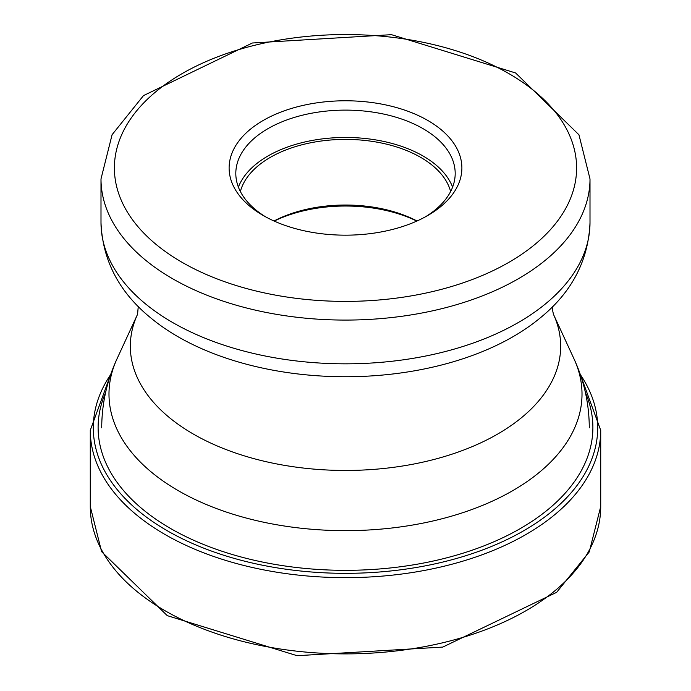 <?xml version="1.0" encoding="UTF-8"?>
<svg xmlns="http://www.w3.org/2000/svg" width="691" height="691" viewBox="0 0 691 691"><rect width="100%" height="100%" fill="white"/><g stroke="black" fill="none" stroke-linecap="round" stroke-linejoin="round"><path stroke-width="1.04" d="M105.55 392.747A247.387 142.83 0 0 0 170.573 528.494A247.387 142.83 0 0 0 467.47 551.764A247.387 142.83 0 0 0 585.45 392.747M427.798 120.459A116.39 67.2 180 0 1 427.798 215.488A116.39 67.2 180 0 1 263.202 215.488L263.202 215.488A116.39 67.2 180 0 1 263.202 120.459A116.39 67.2 180 0 1 427.798 120.459M417.019 220.99A106.345 61.395 0 0 0 273.981 220.99M274.197 221.085A110.525 63.814 180 0 1 416.803 221.085M240.373 191.528A106.345 61.395 180 0 1 312.358 142.458A106.345 61.395 180 0 1 420.698 157.384A106.345 61.395 180 0 1 450.627 191.528M452.605 187.123A109.688 63.33 0 0 0 423.065 156.011A109.688 63.33 0 0 0 314.776 139.997A109.688 63.33 0 0 0 238.395 187.123M265.638 216.862A109.688 63.33 180 0 1 235.812 173.45A109.688 63.33 180 0 1 303.522 114.939A109.688 63.33 180 0 1 423.065 128.664A109.688 63.33 180 0 1 455.188 173.45A109.688 63.33 180 0 1 425.362 216.862M600.721 506.538A255.221 147.347 180 0 1 443.164 642.673A255.221 147.347 180 0 1 165.037 610.732A255.221 147.347 180 0 1 90.279 506.538L101.586 551.625L167.257 615.638L297.078 655.69L442.793 647.078L556.661 592.325L589.259 551.928L600.721 506.538L600.721 430.303A255.221 147.347 0 0 1 443.164 566.439A255.221 147.347 0 0 1 165.037 534.497A255.221 147.347 0 0 1 90.279 430.303L90.279 506.538M580.328 374.582A252.215 145.62 180 0 1 483.605 549.561A252.215 145.62 180 0 1 167.153 530.679A252.215 145.62 180 0 1 110.672 374.582M182.087 262.321A231.105 133.423 0 0 0 508.913 262.321A231.105 133.423 0 0 0 508.913 73.626A231.105 133.423 0 0 0 182.087 73.626A231.105 133.423 0 0 0 182.087 262.321M590.002 178.917L578.954 134.805L515.616 72.97L391.477 34.671L252.379 42.997L143.486 95.608L112.097 134.693L100.998 178.917A244.502 141.163 0 0 0 172.612 278.732A244.502 141.163 0 0 0 439.07 309.335A244.502 141.163 0 0 0 590.002 178.917L590.002 222.675A244.502 141.163 180 0 1 439.07 353.084A244.502 141.163 180 0 1 172.612 322.49A244.502 141.163 180 0 1 100.998 222.675C102.562 260.706 119.344 292.613 151.346 318.387A237.022 136.844 0 0 0 177.898 336.664A237.022 136.844 180 0 0 539.654 318.387C571.63 292.656 588.412 260.749 590.002 222.675M138.269 306.45L137.561 314.293A215.169 124.225 0 0 0 193.35 434.069A215.169 124.225 0 0 0 452.925 453.866A215.169 124.225 0 0 0 553.439 314.284L552.688 310.786L552.731 306.45M553.422 314.258L574.048 358.966A236.512 136.55 180 0 1 463.601 512.411A236.512 136.55 180 0 1 178.261 490.662A236.512 136.55 180 0 1 116.952 358.966C106.906 380.75 101.819 403.682 101.715 427.781M112.547 369.417L90.279 430.303M578.453 369.417L600.721 430.303M574.048 358.966C584.094 380.75 589.181 403.682 589.285 427.781M137.561 314.284L116.952 358.966M100.998 178.917L100.998 222.675"/></g></svg>
